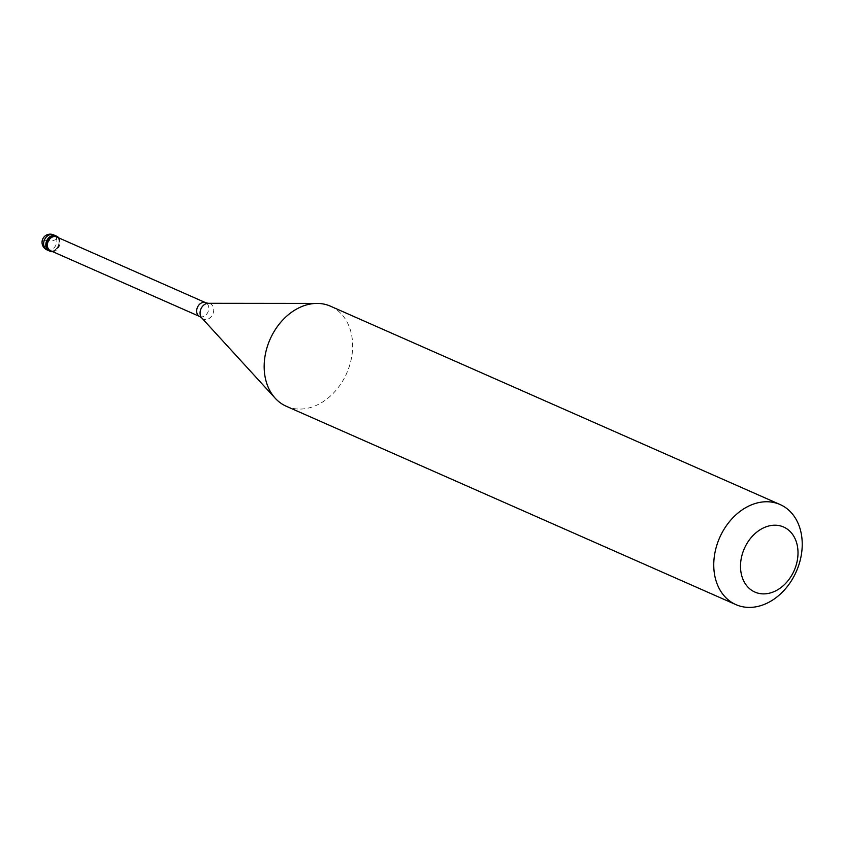 <?xml version="1.0" encoding="UTF-8"?>
<svg xmlns="http://www.w3.org/2000/svg" width="842" height="842" viewBox="0 0 842 842"><rect width="100%" height="100%" fill="white"/><g stroke="black" fill="none" stroke-linecap="round" stroke-linejoin="round"><path stroke-width="0.63" stroke-dasharray="4.21 3.16" d="M49.141 250.842A8.21 6.283 113.8 0 0 58.582 244.896A8.21 6.283 -66.2 0 0 55.772 235.823A8.21 6.283 -66.2 0 1 58.582 244.896A8.21 6.283 113.8 0 1 49.141 250.842M52.72 251.674A8.21 6.283 113.8 0 0 59.582 245.338A8.21 6.283 -66.2 0 0 58.793 237.907M50.425 250.653A7.525 5.757 113.8 0 0 59.077 245.211A7.525 5.757 -66.2 0 0 56.498 236.897M286.322 406.286A54.698 41.9 113.8 0 0 349.241 366.659A54.698 41.9 -66.2 0 0 330.485 306.193M45.447 240.149L42.858 240.023L42.121 241.959L43.226 244.654L46.384 248.001M45.394 240.307L52.078 240.97L58.393 238.602M46.931 249.864A8.21 6.283 113.8 0 0 56.372 243.917A8.21 6.283 -66.2 0 0 53.551 234.844M199.701 316.508A7.525 5.757 113.8 0 0 208.342 311.056A7.525 5.757 -66.2 0 0 205.764 302.741M201.775 317.96A8.452 6.473 113.8 0 0 213.205 313.077A8.452 6.473 -66.2 0 0 208.237 303.299"/><path stroke-width="1.26" d="M46.931 249.864A8.21 8.21 0 0 1 42.447 239.791A8.21 8.21 0 0 1 53.551 234.844A8.21 6.283 -66.2 0 0 44.121 240.791A8.21 6.283 113.8 0 0 46.931 249.864L49.141 250.842A8.21 6.283 113.8 0 1 46.331 241.77A8.21 6.283 -66.2 0 1 55.772 235.823A8.21 6.283 -66.2 0 0 46.331 241.77A8.21 6.283 113.8 0 0 49.141 250.842L50.152 251.284A8.21 6.283 113.8 0 0 52.72 251.674M53.551 234.844L56.772 236.265A8.21 6.283 -66.2 0 0 47.331 242.212A8.21 6.283 113.8 0 0 50.152 251.284M199.701 316.508A7.525 5.757 113.8 0 1 197.123 308.193A7.525 5.757 -66.2 0 1 205.764 302.741L56.498 236.897A7.525 5.757 -66.2 0 0 47.847 242.338A7.525 5.757 113.8 0 0 50.425 250.653L199.701 316.508L201.775 317.96L275.239 398.266A54.698 41.9 113.8 0 0 286.322 406.286L735.919 604.63A54.698 41.9 113.8 0 0 798.826 564.993A54.698 41.9 -66.2 0 0 780.071 504.526A54.698 41.9 -66.2 0 0 717.163 544.164A54.698 41.9 113.8 0 0 735.919 604.63M201.775 317.96A8.452 6.473 113.8 0 1 200.585 309.856A8.452 6.473 -66.2 0 1 208.237 303.299L317.087 303.415A54.698 41.9 -66.2 0 0 267.567 345.83A54.698 41.9 113.8 0 0 275.239 398.266M742.718 552.773A35.553 27.239 113.8 0 0 758.189 593.21A35.553 27.239 113.8 0 0 795.795 566.319A35.553 27.239 -66.2 0 0 780.323 525.882A35.553 27.239 -66.2 0 0 742.718 552.773M56.772 236.265A8.21 6.283 -66.2 0 1 58.793 237.907M317.087 303.415A54.698 41.9 -66.2 0 1 330.485 306.193L780.071 504.526M205.764 302.741L208.237 303.299"/></g></svg>
